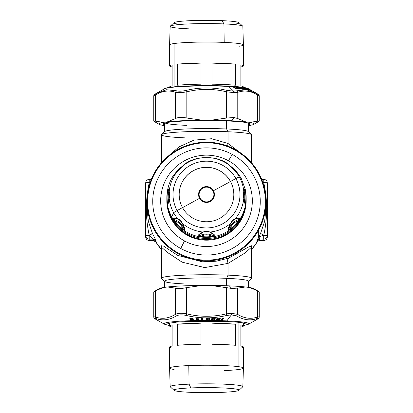 <?xml version="1.0" encoding="UTF-8"?>
<svg xmlns="http://www.w3.org/2000/svg" width="413" height="413" viewBox="0 0 413 413"><rect width="100%" height="100%" fill="white"/><g stroke="black" fill="none" stroke-linecap="round" stroke-linejoin="round"><path stroke-width="0.62" d="M174.018 390.342L170.28 386.852A36.344 2.808 0 0 1 189.066 384.152L190.868 387.921A32.591 2.519 0 0 1 235.1 388.922A32.591 2.519 0 0 1 222.132 392.345A32.591 2.519 0 0 1 177.9 391.338A32.591 2.519 0 0 1 190.868 387.921L189.066 384.152A36.344 2.808 0 0 1 226.314 384.266A36.344 2.808 0 0 1 242.72 386.852L238.982 390.342A32.591 2.519 180 0 0 224.269 388.019A32.591 2.519 180 0 0 190.868 387.921A32.591 2.519 180 0 0 174.018 390.342A32.591 2.519 180 0 0 222.132 392.345A32.591 2.519 180 0 0 238.982 390.342M188.787 365.582A36.922 2.855 0 0 1 238.9 366.718A36.922 2.855 0 0 1 243.422 368.097A36.922 2.855 180 0 0 238.9 366.718L238.9 322.357L238.9 366.718A36.922 2.855 180 0 0 188.787 365.582L189.066 384.152L188.787 365.582A36.922 2.855 180 0 0 169.578 368.086A36.922 2.855 0 0 1 188.787 365.582M224.213 370.595A36.922 2.855 180 0 0 243.422 368.086L242.844 386.625A36.344 2.808 180 0 0 189.066 384.152A36.344 2.808 180 0 0 170.156 386.625L169.578 368.097A36.922 2.855 180 0 0 174.1 369.459M169.578 368.086L169.578 347.08A36.922 2.855 0 0 1 172.128 346.037L172.128 324.948L172.128 346.037A36.922 2.855 180 0 0 172.133 348.123M200.997 344.256A36.922 2.855 180 0 0 177.621 345.299L177.621 324.215L200.997 323.167L200.997 344.256L200.997 323.167L177.621 324.215A36.922 2.855 0 0 1 200.997 323.167A36.922 2.855 180 0 0 177.621 324.215L177.621 345.299A36.922 2.855 0 0 1 200.997 344.256M240.872 348.123A36.922 2.855 180 0 0 240.867 346.037L240.867 324.948A36.922 2.855 0 0 1 240.872 327.034A36.922 2.855 180 0 0 243.422 325.991A36.922 2.855 180 0 0 240.867 324.948L240.867 346.037A36.922 2.855 0 0 1 243.422 347.08L243.422 368.086M235.369 345.299A36.922 2.855 180 0 0 211.988 344.256L211.988 323.167L235.369 324.21L235.369 345.299L235.369 324.21L211.988 323.167A36.922 2.855 0 0 1 235.369 324.21A36.922 2.855 180 0 0 211.988 323.167L211.988 344.256A36.922 2.855 0 0 1 235.369 345.299M172.128 324.948A36.922 2.855 180 0 0 169.578 325.991A36.922 2.855 180 0 0 172.128 327.034M169.578 323.968A38.223 2.953 0 0 1 168.282 323.255A38.223 2.953 180 0 0 169.578 323.968M244.718 323.255A38.223 2.953 0 0 1 243.422 323.968A38.223 2.953 180 0 0 244.718 323.255M256.876 319.471L256.829 319.497C258.853 318.289 258.853 317.989 256.829 318.614C250.185 320.901 243.453 319.998 236.634 315.909L231.332 314.887L226.866 320.88A3.526 1.683 92.4 0 1 225.87 321.479A3.526 1.683 -87.6 0 0 226.866 320.88A42.477 3.283 0 0 1 248.59 324.205A42.477 3.283 180 0 0 226.866 320.88L231.332 314.887L236.634 315.909C243.453 319.998 250.185 320.901 256.829 318.614C258.853 317.989 258.853 318.289 256.829 319.497L248.59 324.205L243.422 325.614M186.655 313.87L186.655 287.618L202.406 285.424L210.594 285.424L226.345 287.618L226.345 313.87C213.118 317.06 199.887 317.06 186.655 313.87C181.725 312.966 177.962 313.131 175.36 314.37L175.36 288.119C177.962 288.821 181.725 288.656 186.655 287.618L186.655 313.87C199.887 317.06 213.118 317.06 226.345 313.87L226.345 287.618L231.76 288.45L237.64 288.119L237.64 314.37L231.626 313.297L226.345 313.87L226.696 315.465C213.232 318.65 199.773 318.65 186.304 315.465L186.655 313.87L186.304 315.465C181.978 314.561 178.664 314.706 176.366 315.909L175.36 314.37C168.747 318.449 162.133 319.337 155.52 317.029L155.52 290.778L163.393 287.531L167.487 286.983L175.36 288.119L175.36 314.37C177.962 313.131 181.725 312.966 186.655 313.87M155.52 291.785L155.52 317.029L156.171 318.614C162.815 320.901 169.547 319.998 176.366 315.909C169.547 319.998 162.815 320.901 156.171 318.614C154.147 317.989 154.147 318.289 156.171 319.497L156.145 319.486C154.457 318.609 153.667 317.731 153.77 316.848L153.77 292.048L155.52 290.778L155.52 317.029C162.133 319.337 168.747 318.449 175.36 314.37L176.366 315.909C178.664 314.706 181.978 314.561 186.304 315.465C199.773 318.65 213.232 318.65 226.696 315.465L231.332 314.887L226.696 315.465L226.345 313.87L231.626 313.297L231.332 314.887L231.626 313.297L237.64 314.37L236.634 315.909L237.64 314.37L237.64 288.119L245.513 286.983L249.607 287.531L257.48 290.778L257.48 317.029C250.867 319.337 244.253 318.449 237.64 314.37L237.64 294.443L237.64 314.37C244.253 318.449 250.867 319.337 257.48 317.029L257.48 290.778L259.23 292.048L259.23 316.848C259.369 317.643 258.574 318.521 256.855 319.486L256.261 319.832M259.147 316.766L257.48 317.029L259.23 316.848M156.171 319.497L156.739 319.832L156.171 319.497C154.147 318.289 154.147 317.989 156.171 318.614L155.52 317.029L153.863 316.766M190.057 318.66L190.29 320.018L190.935 320.71L193.965 320.627L190.935 320.71L190.29 320.018L191.049 320.627L190.114 319.187L190.13 318.454L190.233 318.944L190.507 318.841L190.233 318.944L190.62 319.703L190.13 318.454L189.866 318.526L192.804 318.444L193.258 318.81C193.351 319.683 192.938 319.807 192.014 319.187L191.033 318.929L191.415 319.683L191.033 318.929C191.012 318.186 191.441 318.113 192.308 318.717C191.441 318.113 191.012 318.186 191.033 318.929L191.193 319.59L190.806 318.836C190.858 318.072 191.431 318 192.515 318.604C191.431 317.995 190.858 318.072 190.806 318.836L191.209 319.182L192.169 319.104L192.308 318.717L193.01 318.635L192.608 318.397L193.01 318.635L192.308 318.717L192.169 319.104C192.928 319.719 193.232 319.6 193.088 318.748C193.232 319.6 192.928 319.719 192.169 319.104L191.379 319.254L191.88 320.116L193.088 319.724L193.852 320.214L193.62 319.858C192.933 320.746 191.931 320.689 190.62 319.703L190.894 319.595L190.507 318.841L190.894 319.595L190.62 319.703C191.931 320.689 192.933 320.746 193.62 319.858L193.398 319.76C192.825 320.633 191.988 320.576 190.894 319.595C191.988 320.576 192.825 320.627 193.398 319.76L192.479 320.214L193.398 319.76L193.826 320.55L190.935 320.71A42.477 3.283 180 0 0 164.41 324.205L156.124 319.471M153.77 316.848L155.52 317.029M256.829 318.614L257.48 317.029L256.829 318.614M221.296 320.426L222.328 318.216L223.299 318.382L221.864 320.54L221.296 320.426L222.85 318.134L221.554 320.545L221.069 320.519A0.351 0.268 -151.3 0 1 221.296 320.426M222.85 318.134L223.505 318.459L222.106 320.942L221.575 321.113L220.692 320.901L222.044 318.418L222.592 318.139L220.816 320.674L221.254 320.54L220.97 320.978L220.692 320.901L221.595 320.436A0.351 0.268 -151.3 0 1 221.864 320.54L221.554 320.545L223.118 318.237L221.915 320.849L221.864 320.54L221.626 320.999L221.554 320.545L221.626 320.999L220.914 321.092L222.106 320.942L223.505 318.459L222.798 318.124L222.044 318.418L222.576 318.134L222.044 318.418L220.816 320.674A42.477 3.283 180 0 0 217.553 320.591L217.739 320.142L219.334 319.827L219.499 319.425L219.117 319.104L219.659 319.11L220.279 318.371L217.687 318.01L216.959 318.299L216.04 320.565A42.477 3.283 180 0 0 212.896 320.519L212.344 320.927L211.311 320.72L211.884 318.232L214.951 317.984L215.188 318.676L214.223 319.017L214.672 319.332L214.579 319.739L213 320.065L212.607 320.664L212.236 320.245L212.814 319.197L212.411 319.517L212.504 320.349L211.926 320.235L212.468 317.938L211.926 320.235L212.236 320.245A0.351 0.289 -166.7 0 1 212.504 320.349L212.814 319.197L213.986 319.208L212.793 319.306L213.015 319.982L212.68 319.616L212.69 320.442L213.015 319.982L212.793 319.306L213.986 319.208L212.814 319.197L212.22 320.359L211.668 320.333L212.215 318.031L211.668 320.333A0.351 0.289 -166.7 0 1 211.926 320.235L212.607 320.664L212.365 320.813L212.22 320.359L212.365 320.813L211.668 320.798L211.905 320.349L211.508 320.633L212.359 317.948L211.884 318.232L211.348 320.503A42.477 3.283 180 0 0 209.814 320.488L209.36 320.896L206.381 320.695L206.505 318.206L207.119 317.907L206.985 320.209L207.119 317.902M191.193 319.59L191.658 320.029L191.193 319.59M190.507 318.841L190.909 318.046L190.507 318.841M218.849 319.104L219.045 319.399L218.771 319.29A0.351 0.279 -157.9 0 1 219.045 319.399L218.849 319.104L217.625 319.27L217.444 319.693L217.176 319.59L217.625 319.27L218.74 319.404L217.625 319.27L217.176 319.59L217.444 319.693L217.15 320.421L216.882 320.318L217.176 319.59L216.577 320.302L217.506 318.01L216.577 320.302L216.882 320.318A0.351 0.279 -157.9 0 1 217.15 320.421L216.329 320.395L217.264 318.103L216.329 320.395A0.351 0.279 -157.9 0 1 216.577 320.302L217.15 320.421L217.594 319.383L217.759 320.06L217.444 319.693L216.959 320.88L216.851 320.426L216.959 320.88L216.278 320.865L216.546 320.416L216.154 320.695L217.264 318.103L219.845 318.067L219.824 318.346L218.054 318.216L217.517 318.748L217.78 319.043L217.517 318.748L217.997 319.053L217.517 318.748L217.873 318.64L217.956 318.986L217.605 318.531L218.054 318.216L217.956 318.986L218.895 318.991L218.116 319.11L217.785 318.851L218.054 318.216L219.551 318.242L218.023 318.33L218.183 318.981L218.023 318.33L219.551 318.242A0.351 0.279 -157.9 0 1 219.824 318.346L219.52 318.356L219.68 319.027L218.797 319.079L219.499 319.425L219.334 319.827L217.739 320.142L217.553 320.591A42.477 3.283 0 0 1 220.816 320.674L220.914 321.092L222.106 320.942L223.505 318.459L222.798 318.124M219.628 318.056L219.902 318.16A0.351 0.279 22.1 0 0 219.814 318.103M209.314 317.912L209.577 318.201L209.314 317.912L207.754 318.103L207.393 318.64L207.987 318.96L207.393 318.64L207.904 318.939L207.393 318.64L207.754 318.103L207.672 318.526L207.754 318.103L209.303 318.103A0.351 0.289 -176.7 0 1 209.577 318.201L207.749 318.216L208.013 318.862L208.741 318.95L207.656 318.738M208.89 318.975L209.148 319.259L207.693 319.161L208.88 319.161L207.693 319.161L207.336 319.698L209.107 320.008L207.336 319.698L207.847 319.998L207.347 319.486L207.693 319.161L207.6 319.796M209.107 320.008L208.875 319.275L209.293 319.616L209.159 319.073L209.179 320.018L207.956 319.92L207.687 319.275L207.956 319.92L207.61 319.585L207.687 319.275L208.88 319.161A0.351 0.289 -176.7 0 1 209.148 319.259L208.875 319.275L209.184 320.214L206.722 320.307L206.706 318.134L207.135 317.902L209.943 318.216L209.572 318.965L209.009 318.97L209.52 319.28L209.236 320.018L209.814 320.488L206.985 320.209L209.184 320.214A0.351 0.289 -176.7 0 1 209.453 320.318L209.463 320.127A0.351 0.289 3.3 0 0 209.432 320.101M208.013 318.862L207.749 318.216L209.303 318.211L209.572 318.882L209.303 318.211L209.716 318.547L209.742 318.144L209.453 317.922L209.742 318.144L209.453 317.922L209.742 318.144L209.572 318.882L207.904 318.939M206.985 320.209L206.722 320.307A0.351 0.289 -176.7 0 1 206.985 320.209M214.641 317.964L214.868 318.253L214.641 317.964L212.659 318.459L213.139 318.996L212.612 318.671L213.108 318.975L212.612 318.671L213.041 318.908L212.659 318.459L213.062 318.139L213.041 318.908L213.062 318.139L214.595 318.149L213.046 318.247L213.258 318.898L213.934 318.996L212.876 318.774M213.934 318.996L214.239 318.934L213.986 319.208A0.351 0.289 -166.7 0 1 214.259 319.311L213.97 319.316L214.182 319.992L213 320.065L214.182 319.992L214.027 319.017L214.171 320.075L214.301 319.12L214.579 319.739L214.208 319.032L214.466 319.254M213.258 318.898L213.046 318.247L214.595 318.149A0.351 0.289 -166.7 0 1 214.868 318.253L214.579 318.263L214.796 318.934L213.041 318.908M204.616 320.251L202.706 319.951L202.68 318.237L202.231 317.943L202.298 319.714L202.081 317.927L202.298 319.714L203.108 320.044L202.298 319.714L202.835 320.018L202.334 318.025L202.551 319.812M201.534 317.989A0.351 0.289 -7 0 0 201.492 318.025L201.88 320.793L204.466 320.777L201.88 320.793L202.05 320.338L201.771 320.328A0.351 0.289 173 0 1 202.045 320.23L204.244 320.328L204.466 320.777L204.244 320.328L204.636 320.411L204.234 320.214A0.351 0.289 173 0 1 204.497 320.312L204.213 320.029L204.244 320.328L202.05 320.338L201.761 317.927L202.045 320.23L204.234 320.214L201.771 320.328L201.492 318.025L201.761 317.927M196.815 320.411L196.469 320.297L196.794 320.297A0.351 0.294 -170.1 0 1 197.006 320.4L197.016 320.86L196.278 320.87L196.49 320.411L196.149 320.395L196.552 318.087L196.867 317.995L196.469 320.297L196.149 320.395A0.351 0.294 -170.1 0 1 196.469 320.297L197.006 320.4L197.084 319.936L197.177 320.782L196.815 320.411M198.875 320.834L198.715 320.369L198.503 320.658L198.581 320.204L198.328 320.658L198.436 320.023L198.328 320.658L197.378 320.669L197.104 320.049L197.233 320.679L197.104 320.049L198.436 320.023L198.947 320.374L198.875 320.834L199.613 320.813L199.629 320.509L199.613 320.813L198.875 320.834L198.947 320.374L199.613 320.813L199.629 320.509L198.715 320.369L199.247 320.251L198.715 320.369L198.41 319.915L197.104 320.049L198.41 319.915L198.581 320.204L197.084 319.936L196.469 320.297L196.867 317.995M199.613 320.813L197.404 317.984L199.443 320.276M197.429 319.595L198.132 319.285L197.368 319.641L197.022 318.986L197.873 318.97L197.022 318.986L197.368 319.641L198.132 319.285L197.873 318.97L198.132 319.285L197.75 319.497L197.662 319.079L197.739 319.621L197.177 319.404L197.233 319.084L197.321 319.502L197.233 319.084L197.662 319.079L197.739 319.621L197.177 319.404L197.755 319.616L197.873 318.97L197.233 319.084L197.45 319.621M191.188 317.989L190.207 318.346M192.659 318.382L192.257 318.186M196.578 318.067A0.351 0.294 9.8 0 0 196.552 318.087L195.839 320.586A42.477 3.283 180 0 0 193.965 320.627L193.666 319.822L192.448 320.039L193.666 319.822L194.017 320.287L193.527 319.765L192.747 319.786L193.527 319.765L193.965 320.627L193.423 319.714M191.415 319.683L191.751 320.06L191.415 319.683M191.209 319.182L191.596 319.936L191.209 319.182L192.014 319.187C192.938 319.807 193.351 319.683 193.258 318.81L192.664 318.387M192.695 320.034L191.751 320.06L191.379 319.254M192.448 320.039L191.766 320.008M189.866 318.526L190.29 320.018L189.866 318.526L192.804 318.444L193.088 318.748M196.784 317.989L197.404 317.984M197.502 318.01L196.727 317.989L197.657 318.072L199.825 320.576L199.639 320.927L196.309 320.984L195.834 320.638L196.552 318.087M196.521 318.098L197.713 318.155L199.587 320.457M196.49 320.411L196.278 320.87L196.149 320.395L196.49 320.411M196.624 318.02L196.247 318.237L195.834 320.638L196.309 320.984L197.233 320.679M169.578 325.614L164.41 324.205A42.477 3.283 0 0 1 190.935 320.71L193.965 320.627A42.477 3.283 0 0 1 195.839 320.586L196.309 320.984L197.378 320.669L199.639 320.927L199.825 320.576L197.894 318.206L199.784 320.519A42.477 3.283 0 0 1 201.405 320.503L201.126 318.232L201.73 317.922M206.861 317.995A0.351 0.289 3.3 0 0 206.856 318.005L206.505 318.206L207.011 317.917L206.706 318.134L207.011 317.917L206.706 318.134L207.011 317.917L206.706 318.134L206.722 320.307L206.376 320.478A42.477 3.283 180 0 0 204.833 320.483L204.373 320.044L202.706 319.951L204.373 320.044L204.843 320.7L201.456 320.72L201.332 318.155L201.405 320.503A42.477 3.283 180 0 0 199.784 320.519M201.771 320.328L201.658 320.627L201.771 320.328M201.88 320.793L201.456 320.72L201.88 320.793M201.709 317.922L202.68 318.237L202.835 320.018M203.057 320.039L202.706 319.951M202.897 320.023L202.489 318.165M201.332 318.155L201.456 320.72L204.476 320.891L204.833 320.483A42.477 3.283 0 0 1 206.376 320.478L206.98 320.323L206.774 320.777L206.381 320.695L206.768 320.891L206.98 320.323L209.179 320.328L209.365 320.782L206.768 320.891L209.36 320.896L209.179 320.328L209.577 320.617L209.36 320.896L209.778 320.705L209.618 320.261L209.814 320.488A42.477 3.283 0 0 1 211.348 320.503L211.642 320.911L212.344 320.927L212.803 320.756L213 320.065L214.171 320.075L214.672 319.332L214.208 319.032M208.756 318.862L209.014 318.981L208.741 318.95M209.463 320.127L209.825 320.333L209.179 320.018L209.024 318.986L209.52 319.28L209.009 318.888L207.858 318.877M209.329 320.039L209.618 320.261L209.329 320.039M209.314 319.208L209.494 319.688L209.138 319.92M206.583 320.607L209.365 320.782L209.618 320.261M209.009 318.888L209.923 318.624L209.453 317.922L207.011 317.917M209.009 318.97L209.923 318.624L209.556 317.927L206.934 317.922L206.505 318.206L206.381 320.695M214.301 319.12A0.351 0.289 13.3 0 0 214.233 319.073L213.903 318.939M214.915 318.062L214.982 318.604L214.915 318.062A0.351 0.289 13.3 0 0 214.848 318.015M214.321 319.037L214.982 318.604L214.796 318.934L214.579 318.263L215.188 318.676L214.951 317.984L212.53 317.933L215.287 318.273L214.817 317.974M211.884 318.232L211.508 320.633L212.365 320.813L212.69 320.442M214.223 319.017L215.188 318.676L215.08 318.196M212.896 320.519A42.477 3.283 0 0 1 216.04 320.565L216.236 320.978L216.154 320.695L217.228 320.736L217.759 320.06L217.594 319.383L218.74 319.404L218.9 320.075L217.739 320.142L218.9 320.075L218.74 319.404L219.045 319.399L218.88 320.163L219.117 319.208L219.334 319.827L219.06 319.12L219.499 319.425L219.117 319.208A0.351 0.279 22.1 0 0 219.019 319.146L217.925 318.996M218.797 319.079L218.183 318.981M219.117 319.104L219.68 319.027L219.902 318.16L219.68 319.027L219.52 318.356L220.119 318.774L219.231 319.213L218.751 319.027M220.072 318.294L220.119 318.774L220.072 318.294M217.475 318.025L216.959 318.299L217.491 318.015L216.04 320.565L216.959 318.299L219.731 318.051M196.727 317.989L196.443 318.041M226.866 320.88A42.477 3.283 180 0 0 222.271 320.715A42.477 3.283 0 0 1 226.866 320.88M216.278 320.865L216.923 320.994L217.553 320.591L216.923 320.994L215.963 320.782L216.226 320.493L215.963 320.782M197.404 320.772L198.503 320.86M254.083 289.043L254.083 289.043A47.588 3.681 180 0 0 249.607 287.531L257.48 290.778L253.654 288.594A47.588 3.681 0 0 0 249.607 287.531L245.513 286.983L237.64 288.119L231.76 288.45L229.313 285.863A47.588 3.681 0 0 1 245.513 286.983A47.588 3.681 180 0 0 229.313 285.863L231.76 288.45L210.594 285.424A47.588 3.681 0 0 1 229.313 285.863A47.588 3.681 180 0 0 210.594 285.424L202.406 285.424L186.655 287.618C181.725 288.656 177.962 288.821 175.36 288.119L167.487 286.983A47.588 3.681 0 0 1 202.406 285.424A47.588 3.681 180 0 0 167.487 286.983L163.393 287.531L155.52 290.778L159.346 288.594A47.588 3.681 0 0 1 163.393 287.531A47.588 3.681 180 0 0 158.917 289.043L158.917 289.043M232.333 24.403A32.591 2.519 180 0 0 222.127 20.655A32.591 2.519 180 0 0 181.73 21.228A32.591 2.519 180 0 0 180.667 24.403M170.28 26.148L174.018 22.658A32.591 2.519 0 0 1 222.127 20.655L223.923 23.918A36.344 2.808 180 0 0 170.28 26.148A36.344 2.808 180 0 0 189.077 28.848M172.133 64.877L172.133 85.966L172.133 64.877A36.922 2.855 180 0 0 169.578 65.92L169.578 44.914L170.156 26.375A36.344 2.808 0 0 1 223.923 23.918L222.127 20.655A32.591 2.519 0 0 1 238.982 22.658L242.72 26.148A36.344 2.808 180 0 0 223.923 23.918L224.202 42.405A36.922 2.855 180 0 0 174.095 43.541A36.922 2.855 180 0 0 169.578 44.903A36.922 2.855 0 0 1 174.095 43.541L174.095 86.833L174.095 43.541A36.922 2.855 0 0 1 224.202 42.405L223.923 23.918A36.344 2.808 0 0 1 242.844 26.375L243.422 44.903A36.922 2.855 180 0 0 224.202 42.405A36.922 2.855 0 0 1 243.422 44.914L243.422 65.92A36.922 2.855 180 0 0 240.867 64.877A36.922 2.855 0 0 1 240.867 66.963A36.922 2.855 180 0 0 243.422 65.92M238.905 46.282A36.922 2.855 180 0 0 243.422 44.903M243.169 87.344A36.922 2.855 180 0 0 240.867 85.966L240.867 64.877L240.867 85.966A36.922 2.855 0 0 1 243.422 87.009L243.422 87.386M235.374 64.139L211.993 63.096A36.922 2.855 0 0 1 235.374 64.139L235.374 85.228A36.922 2.855 180 0 0 211.993 84.185L211.993 63.096L235.374 64.139A36.922 2.855 180 0 0 211.993 63.096L211.993 84.185A36.922 2.855 0 0 1 235.374 85.228L235.374 64.139M169.578 87.386L169.578 87.009A36.922 2.855 0 0 1 172.133 85.966A36.922 2.855 180 0 0 169.831 87.344M201.007 63.096L177.626 64.139A36.922 2.855 0 0 1 201.007 63.096L201.007 84.185A36.922 2.855 180 0 0 177.626 85.228L177.626 64.139L201.007 63.096A36.922 2.855 180 0 0 177.626 64.139L177.626 85.228A36.922 2.855 0 0 1 201.007 84.185L201.007 63.096M169.578 65.92A36.922 2.855 180 0 0 172.133 66.963M153.77 120.942L155.494 122.207C153.182 120.844 153.197 120.508 155.541 121.2L163.465 122.341L167.58 121.794A47.588 3.681 0 0 1 202.576 120.245A47.588 3.681 180 0 0 167.58 121.794L175.504 118.546C178.122 117.199 181.896 117.034 186.826 118.046L202.576 120.245L210.759 120.245A47.588 3.681 0 0 1 231.404 120.777A47.588 3.681 0 0 1 245.611 121.814A47.588 3.681 180 0 0 231.404 120.777L234.068 117.504L231.404 120.777A47.588 3.681 180 0 0 210.759 120.245L226.51 118.056L234.068 117.504L237.78 118.562L245.611 121.814L249.674 122.362A47.588 3.681 0 0 1 249.535 125.48L248.445 125.624L249.535 125.48A47.588 3.681 180 0 0 253.654 124.406A47.588 3.681 180 0 0 249.674 122.362L257.505 121.226C259.818 120.539 259.803 120.875 257.459 122.238L259.23 120.963L257.505 121.226L257.505 94.975C250.928 90.896 244.357 90.008 237.78 92.316L234.186 92.657L233.603 91.19L234.186 92.657L226.51 91.805L226.856 90.359L226.51 91.805C213.278 88.609 200.052 88.604 186.826 91.794L186.469 90.349L186.826 91.794C181.89 92.724 178.122 92.889 175.504 92.295L176.506 90.788L175.504 92.295C168.85 89.988 162.195 90.87 155.541 94.949L155.541 121.2L153.77 120.942L153.77 96.141C153.667 95.238 154.467 94.36 156.171 93.498L155.541 94.949L153.77 96.141L155.541 94.949C162.195 90.87 168.85 89.988 175.504 92.295L175.504 118.546L175.504 92.295C178.122 92.889 181.89 92.724 186.826 91.794L186.826 118.046L186.826 91.794C200.052 88.604 213.278 88.609 226.51 91.805L226.51 118.056L226.51 91.805L234.186 92.657L237.78 92.316L237.78 118.562L237.78 92.316C244.357 90.008 250.928 90.896 257.505 94.975L257.505 121.226L249.674 122.362L245.611 121.814L237.78 118.562L234.068 117.504L226.51 118.056L210.759 120.245L202.576 120.245L186.826 118.046C181.896 117.034 178.122 117.199 175.504 118.546L167.58 121.794L163.465 122.341L155.541 121.2L155.541 94.949L156.672 93.209L166.496 89.735L176.506 90.788C178.824 91.423 182.143 91.273 186.469 90.349C199.933 87.148 213.397 87.153 226.856 90.359L233.603 91.19L228.73 86.436A3.526 1.838 -87.3 0 0 227.971 86.074A3.526 1.838 92.7 0 1 228.73 86.436A42.477 3.283 180 0 0 164.41 88.795A42.477 3.283 0 0 1 228.73 86.436L233.603 91.19L226.856 90.359C213.397 87.153 199.933 87.148 186.469 90.349C182.143 91.273 178.824 91.423 176.506 90.788L166.496 89.735L156.522 93.292M257.505 94.975L259.23 96.162L257.505 94.975L256.871 93.524L257.505 94.975M163.326 125.459L164.555 125.624L163.326 125.459A47.588 3.681 0 0 1 163.465 122.341A47.588 3.681 180 0 0 159.346 124.406A47.588 3.681 180 0 0 163.326 125.459M256.365 93.23L246.587 89.745L233.603 91.19L236.778 90.803L237.78 92.316L236.778 90.803L246.587 89.745L256.85 93.514M233.438 87.009L235.694 88.841L233.675 86.916L236.272 88.743L235.1 88.459L232.648 86.487L233.815 86.56L236.303 88.532L235.937 88.749L233.438 87.009M233.118 86.895L233.675 86.916L233.65 86.642L236.122 88.604L234.094 86.74L233.366 86.911L233.324 86.513L233.815 86.56L233.118 86.895L232.777 86.477L233.118 86.895M237.749 88.077L237.48 87.716L237.749 88.077M237.191 87.37L236.308 87.293L236.825 87.917L237.666 87.979L237.145 87.349L237.48 87.716L237.666 87.979L236.825 87.917L236.308 87.293L237.191 87.37L236.246 87.22L237.532 88.072L237.129 88.052L237.697 88.63L240.165 89.022L237.676 87.004A42.477 3.283 0 0 1 239.762 87.195L239.37 86.911L240.402 87.117L243.427 89.125L243.097 89.327L240.34 87.463L243.525 89.332L241.28 88.919L239.561 87.494L240.304 87.556L239.762 87.195L240.387 87.623L239.483 87.009L240.268 87.52M237.258 87.422L238.208 88.124L237.258 87.422M238.404 88.268L239.318 88.94L238.404 88.268M238.626 88.563L238.043 88.181L238.812 88.826L237.712 88.749L238.771 88.681L236.375 87.473L236.246 87.22L237.083 87.277L236.597 86.916L237.181 87.339L236.597 86.916A42.477 3.283 180 0 0 234.094 86.74A42.477 3.283 0 0 1 236.597 86.916L236.303 86.637L236.757 87.158L236.406 86.735L236.907 86.776L236.979 87.179L239.783 89.022L237.114 87.272M237.062 87.277L236.907 86.776L237.501 87.076L239.901 89.063L237.697 88.63L237.129 88.052L237.532 88.072L236.308 87.386M237.532 88.072L237.191 88.124L237.712 88.749L237.191 88.124L238.311 88.222L237.485 88.052M238.812 88.826L238.358 88.237M243.649 88.356L244.197 88.702L243.649 88.356M245.023 89.223L245.529 89.544L245.023 89.223M245.291 89.559L244.95 89.193L245.291 89.559M243.913 88.692L243.577 88.325L243.913 88.692M242.834 87.835A0.351 0.299 98.7 0 1 242.787 87.773L246.546 89.678L245.157 89.507L241.135 87.102L243.092 87.437L246.375 89.471L243.422 87.613L246.071 89.673L242.978 87.85M243.577 88.325L242.545 87.804M244.95 89.193L243.969 88.754L244.677 88.862M246.256 89.714L242.973 87.515L241.259 87.2L242.632 87.37L242.787 87.773L242.632 87.37L242.973 87.515L242.787 87.773L243.422 87.613A42.477 3.283 0 0 1 244.16 87.716L245.281 87.783L248.776 89.848L244.424 87.938M245.193 89.461L244.068 88.687M240.991 88.361L240.686 88L240.991 88.361M240.159 88.196L240.903 88.268L240.366 87.633L240.903 88.268L240.159 88.196M240.629 87.892L241.373 88.397L240.629 87.892M241.894 88.749L242.601 89.223L241.894 88.749M241.951 88.857L241.362 88.47L242.168 89.12L241.197 89.032L242.255 89.218L241.677 88.527L240.764 88.397L239.628 87.566L240.304 87.556L240.903 88.268M240.129 87.556L239.922 87.055L240.263 87.2L243.267 89.193L240.712 87.288L239.432 87.009M240.686 88L239.561 87.494L240.955 88.356L240.665 88.403L240.887 88.681L240.665 88.403L241.657 88.511L240.903 88.336M242.168 89.12L241.677 88.527M245.033 88.114L244.842 87.706L243.737 87.525L244.842 87.706L245.033 88.114A0.351 0.315 101.3 0 1 245.033 88.114L245.276 88.155M247.067 88.63L248.079 89.017L247.222 88.609M247.805 89.032L248.771 89.445L248.198 89.089M247.299 88.434L246.757 88.124L247.232 88.392L246.964 88.532L250.376 90.323L247.48 88.372L250.376 90.323L245.57 87.773L246.628 88.031M250.577 90.163L250.645 90.07C249.416 89.347 249.349 89.285 250.438 89.889L250.412 89.951C249.504 89.358 249.56 89.43 250.577 90.163C249.56 89.43 249.504 89.358 250.412 89.951L248.012 88.604M248.626 89.239L248.44 88.878L248.626 89.239M248.533 88.821L248.053 88.583M249.437 89.6L249.338 89.337L249.437 89.6M248.089 88.542L248.549 88.826M248.987 89.296L249.338 89.337M249.003 89.239L248.652 89.053M250.438 89.889L250.438 89.889C249.349 89.285 249.416 89.347 250.645 90.07L252.069 90.994M250.071 90.478L250.753 90.395L247.48 88.372A42.477 3.283 0 0 1 247.95 88.516L249.137 89.203L247.955 88.521A42.477 3.283 180 0 0 247.48 88.372L247.48 88.372M247.263 88.769L246.385 87.964L247.402 88.325L246.53 88.067M245.941 87.923L246.84 88.671L246.706 88.088M246.143 87.917L245.704 87.876M245.57 87.773L246.194 88.17M249.994 90.23L250.732 90.416M250.278 90.401L250.562 90.375M248.487 90.044L245.498 88.021L248.776 89.848L245.627 87.959A42.477 3.283 0 0 1 246.236 88.077L250.035 90.132L246.236 88.072A42.477 3.283 180 0 0 245.627 87.959L243.737 87.525M243.608 87.427L244.16 87.716A42.477 3.283 180 0 0 243.422 87.613L241.259 87.2M244.744 88.155L245.642 88.237L243.706 87.515M244.816 88.175L245.085 88.145L244.816 88.175M245.286 88.243L245.554 88.212L245.286 88.243M245.606 88.217L248.161 89.812M248.12 89.724L249.013 90.055M248.688 90.086L248.951 90.055M232.648 86.487L232.886 86.663A42.477 3.283 180 0 0 228.73 86.436A42.477 3.283 0 0 1 232.886 86.663L235.699 88.774L236.303 88.532L236.024 88.785L236.303 88.532L234.094 86.74L232.648 86.487L233.231 86.42L232.648 86.487L235.224 88.547M241.135 87.102L242.405 87.773L241.218 87.195M243.784 88.707L242.493 87.783M244.625 89.342L244.098 89.007M244.558 89.249L246.546 89.678M240.366 87.633L239.623 87.628M243.252 89.368L243.427 89.125L239.922 87.055M239.808 86.957L239.37 86.911L239.762 87.195A42.477 3.283 180 0 0 237.676 87.004L236.303 86.637L237.676 87.004L239.958 88.888L237.676 87.004L236.344 86.745M239.628 87.566L239.85 87.84M240.955 88.356L240.598 88.33L241.373 89.007M241.28 88.919L243.525 89.332M237.145 87.349L237.666 87.979M240.712 87.288A42.477 3.283 0 0 1 241.6 87.386A42.477 3.283 180 0 0 240.712 87.288M243.376 88.397L243.975 88.661M244.377 87.845L244.961 88.114M249.344 89.244L250.877 90.194M259.23 120.963L259.23 96.162C259.354 95.362 258.569 94.484 256.876 93.529L248.59 88.795A42.477 3.283 180 0 0 248.533 88.764A42.477 3.283 0 0 1 248.59 88.795A42.477 3.283 0 0 1 248.641 88.826L248.641 88.826M248.533 88.764L248.017 88.516M156.171 93.498L164.41 88.795C165.448 87.938 169.423 87.22 176.325 86.627L190.527 85.858C203.454 85.465 215.937 85.537 227.971 86.074C236.783 86.487 242.942 87.122 246.442 87.979L246.509 88.005M239.901 89.063L240.165 89.022M159.346 124.406L155.494 122.207M164.952 122.95A41.945 3.242 180 0 0 184.549 125.268A41.945 3.242 180 0 0 186.387 125.351M164.555 124.757A43.36 3.35 0 0 1 163.274 123.652A43.36 3.35 0 0 1 229.189 121.055A43.36 3.35 0 0 1 249.726 123.652A43.36 3.35 0 0 1 248.445 124.757A43.36 3.35 180 0 0 229.189 121.055A43.36 3.35 180 0 0 180.682 121.216A43.36 3.35 180 0 0 164.555 124.757M228.472 160.75A45.828 45.688 180 0 1 246.716 222.752A45.828 45.688 180 0 1 184.528 240.939A45.828 45.688 180 0 1 166.284 178.943A45.828 45.688 180 0 1 228.472 160.75L232.271 154.426A53.757 53.597 180 0 1 253.675 227.155A53.757 53.597 180 0 1 180.729 248.492L184.528 240.939A45.828 45.688 -0 0 0 246.716 222.752A45.828 45.688 -0 0 0 228.472 160.75A45.828 45.688 -0 0 0 166.284 178.943A45.828 45.688 -0 0 0 184.528 240.939L180.729 248.492A53.757 53.597 180 0 1 159.325 175.762A53.757 53.597 180 0 1 232.271 154.426L228.472 160.75M154.844 173.321A58.863 58.687 180 0 1 234.718 149.955A58.863 58.687 180 0 1 258.156 229.592A58.863 58.687 180 0 1 178.282 252.957A58.863 58.687 180 0 1 154.844 173.321L154.297 173.073A59.482 59.307 180 0 1 235.018 149.46A59.482 59.307 180 0 1 258.703 229.938L258.156 229.592A58.863 58.687 -0 0 0 234.718 149.955A58.863 58.687 -0 0 0 154.844 173.321A58.863 58.687 -0 0 0 178.282 252.957A58.863 58.687 -0 0 0 258.156 229.592L258.703 229.938A59.482 59.307 180 0 1 177.982 253.551A59.482 59.307 180 0 1 154.297 173.073L154.844 173.321M180.729 248.492A53.757 53.597 -0 0 0 253.675 227.155A53.757 53.597 -0 0 0 232.271 154.426A53.757 53.597 -0 0 0 159.325 175.762A53.757 53.597 -0 0 0 180.729 248.492M258.899 240.655L259.891 240.531A3.526 3.516 -0 0 0 256.886 242.168L256.886 240.696A3.526 3.516 180 0 1 259.875 239.05L263.783 239.122L263.783 240.485L259.875 240.521L259.875 239.05L259.875 240.521L263.783 240.495L263.783 235.333L263.783 239.122A3.526 3.516 -0 0 0 267.309 235.606L267.309 236.969A3.526 3.516 180 0 1 263.783 240.485L263.783 240.485A3.526 3.516 -0 0 0 267.309 236.969L267.309 235.606A3.526 3.516 180 0 1 263.783 239.122L263.695 235.333A63.008 62.822 -0 0 0 263.783 235.147L263.783 235.333A3.526 0.274 0 0 1 267.309 235.606A3.526 0.274 180 0 0 263.783 235.333L263.783 235.147C267.603 217.827 267.603 200.377 263.783 182.804A63.008 62.822 -0 0 0 263.695 182.618L262.451 181.369L263.695 182.618A63.008 62.822 180 0 1 263.783 182.804L263.055 183.129L263.783 182.804C267.603 200.377 267.603 217.827 263.783 235.147L260.577 233.412L264.64 221.353L265.982 208.932L264.64 221.353L260.577 233.412A59.482 59.307 180 0 1 258.925 236.721L258.703 229.938A59.482 59.307 -0 0 0 221.218 144.044A59.482 59.307 -0 0 0 147.018 201.508A59.482 59.307 -0 0 0 258.703 229.938L258.703 237.145L258.925 236.721L263.695 235.333L263.695 239.122L259.875 239.05L259.137 237.94M267.309 182.892C267.097 180.749 265.92 179.572 263.783 179.366L263.783 182.618A3.526 0.274 0 0 1 267.309 182.892L267.309 235.606L267.309 182.892A3.526 0.274 180 0 0 263.783 182.618L263.783 179.366L261.682 179.366M248.445 131.819A41.945 3.242 180 0 0 226.613 128.97L226.613 120.942L226.613 128.97A41.945 3.242 180 0 0 164.555 131.819M208.26 167.456A44.945 44.81 -0 0 0 204.74 167.456A44.945 44.81 180 0 1 208.26 167.456M251.31 134.535A44.945 3.474 180 0 0 228.048 131.757L226.613 128.97A41.945 3.242 0 0 1 248.321 131.566L251.31 134.535M161.689 134.535L164.679 131.566A41.945 3.242 0 0 1 226.613 128.97L228.048 131.757A44.945 3.474 180 0 0 161.689 134.535A44.945 3.474 180 0 0 184.952 137.854M161.555 162.655L161.555 134.803A44.945 3.474 0 0 1 228.048 131.757L228.048 143.502L244.47 155.856L228.048 143.502L228.048 131.757A44.945 3.474 0 0 1 251.445 134.803L251.445 162.655M228.048 143.502L211.642 138.722L194.007 140.1L179.123 146.827L168.53 155.856L179.123 146.827L194.007 140.1L211.642 138.722L228.048 143.502L227.62 146.063L228.048 143.502M258.966 237.036L259.875 239.05L256.886 240.696L256.886 242.168L257.278 241.77A59.482 59.307 180 0 1 251.445 249.736A59.482 59.307 -0 0 0 257.278 241.77L257.356 241.636C257.438 241.316 258.285 240.944 259.891 240.531L263.783 240.495C265.92 240.289 267.097 239.112 267.309 236.969M155.551 241.497L155.562 241.512A59.482 59.307 -0 0 0 161.555 249.736A59.482 59.307 180 0 1 155.562 241.512L156.114 242.132L156.114 240.769L152.505 233.588A59.482 59.307 180 0 1 152.423 233.412L148.36 221.347L147.018 208.932L148.36 221.347L152.423 233.412A59.482 59.307 -0 0 0 152.505 233.588L149.305 235.333A63.008 62.822 180 0 1 149.217 235.147L152.423 233.412L149.217 235.147A63.008 62.822 -0 0 0 149.305 235.333L152.505 233.588L156.114 240.769L156.114 242.132A3.526 3.516 -0 0 0 153.125 240.485L153.125 239.122A3.526 3.516 180 0 1 156.114 240.769L153.125 239.122L153.125 240.485L149.217 240.485L149.217 239.122L153.125 239.122L149.305 235.333L153.125 239.122L149.217 239.122L149.217 235.147C145.397 217.827 145.397 200.377 149.217 182.804A63.008 62.822 180 0 1 149.305 182.618L150.007 182.933L149.305 182.618A63.008 62.822 -0 0 0 149.217 182.804L150.549 181.369L149.217 182.618L149.217 179.366L149.217 182.804L149.945 183.129L149.217 182.804C145.397 200.377 145.397 217.827 149.217 235.147L149.217 240.495L153.125 240.485L156.114 242.132L155.551 241.497M262.993 182.933L263.695 182.618L262.993 182.933M256.886 242.168L257.702 241.264M258.966 237.021L256.886 240.696L258.703 237.145M258.93 236.732L258.925 236.721A59.482 59.307 -0 0 0 260.577 233.412L263.783 235.147A63.008 62.822 180 0 1 263.695 235.333L258.93 236.732M228.616 258.146L216.051 261.238L202.148 261.78L177.766 255.389L163.362 245.957L161.369 245.936L163.362 245.957L177.766 255.389L202.148 261.78L216.051 261.238L228.616 258.146C227.522 258.987 227.336 260.737 228.048 263.401C227.336 260.737 227.522 258.987 228.616 258.146L248.11 247.206L251.631 245.936M251.445 247.273L244.976 252.999L228.048 263.401L204.724 267.578L182.138 262.178L167.244 252.317L161.555 247.268L167.244 252.317L182.138 262.178L204.724 267.578L228.048 263.401L244.976 252.999L251.445 247.268L251.445 278.197A44.945 3.474 180 0 0 228.048 275.146L228.048 263.401L228.048 275.146A44.945 3.474 180 0 0 161.555 278.197L161.555 247.268L161.23 245.565M248.321 281.434A41.945 3.242 180 0 0 226.613 278.336L228.048 275.146A44.945 3.474 0 0 1 251.31 278.465L248.321 281.434M164.679 281.434L161.689 278.465A44.945 3.474 0 0 1 182.087 275.28A44.945 3.474 0 0 1 228.048 275.146L226.613 278.336A41.945 3.242 180 0 0 183.713 278.46A41.945 3.242 180 0 0 164.679 281.434A41.945 3.242 180 0 0 186.387 284.03M164.555 287.376L164.555 281.181A41.945 3.242 0 0 1 226.613 278.336L226.613 285.755L226.613 278.336A41.945 3.242 0 0 1 248.445 281.181L248.445 287.376M155.433 241.311L155.644 241.595C156.062 241.486 155.216 241.12 153.115 240.495L153.073 240.485M145.691 235.606L145.691 236.969C146.156 240.588 149.558 240.645 148.794 240.469L149.217 240.495A3.526 3.516 180 0 1 145.691 236.969L145.691 235.606A3.526 3.516 -0 0 0 149.217 239.122A3.526 3.516 180 0 1 145.691 235.606A3.526 0.274 0 0 1 149.217 235.333A3.526 0.274 180 0 0 145.691 235.606L145.691 182.892A3.526 0.274 0 0 1 149.217 182.618A3.526 0.274 180 0 0 145.691 182.892L145.691 236.969A3.526 3.516 -0 0 0 149.217 240.485L153.115 240.495M171.7 216.804L171.7 217.894A39.658 39.54 180 0 1 166.842 198.937A39.658 39.54 -0 0 0 171.7 217.894L171.7 216.804A39.658 39.54 -0 0 0 246.158 197.848A39.658 39.54 180 0 1 171.7 216.804A39.658 39.54 180 0 1 166.842 197.848A39.658 39.54 -0 0 0 171.7 216.804L173.646 212.757L171.7 216.804M230.475 181.462A27.32 27.237 -0 0 0 193.403 170.621A27.32 27.237 -0 0 0 182.525 207.579A352.501 23.918 151.3 0 0 177.12 210.568A33.479 33.381 180 0 1 190.45 165.272A33.479 33.381 180 0 1 235.88 178.561A352.501 23.918 151.3 0 0 230.475 181.462A352.501 23.918 -28.7 0 1 235.88 178.561A33.479 33.381 180 0 1 222.55 223.856A33.479 33.381 180 0 1 177.12 210.568A352.501 23.918 -28.7 0 1 182.525 207.579A27.32 27.237 -0 0 0 219.597 218.425A27.32 27.237 -0 0 0 230.475 181.462L230.475 181.534A27.32 27.237 -0 0 0 179.18 194.559A27.32 27.237 180 0 1 230.475 181.534L230.475 181.462A27.32 27.237 180 0 1 213.258 220.914A27.32 27.237 180 0 1 179.18 194.523A27.32 27.237 180 0 1 230.475 181.462M243.551 195.927L243.778 191.405C244.558 188.901 245.033 188.096 245.198 188.989L245.771 192.2A39.643 39.524 180 0 1 245.864 192.923L246.158 198.937A39.658 39.54 180 0 1 171.7 217.894A39.658 39.54 -0 0 0 246.153 198.39M233.82 194.559A27.32 27.237 -0 0 0 230.475 181.534L213.459 190.723A7.93 7.909 -0 0 0 202.695 187.574A7.93 7.909 -0 0 0 199.541 198.307L182.525 207.651L199.541 198.307A7.93 7.909 -0 0 0 210.305 201.456A7.93 7.909 -0 0 0 213.459 190.723L230.475 181.534A27.32 27.237 180 0 1 233.82 194.559M202.695 187.579A7.93 7.909 -0 0 0 198.57 194.518A7.93 7.909 180 0 1 213.459 190.723A7.93 7.909 -0 0 0 202.695 187.579L202.953 188.049A7.393 7.372 180 0 1 212.989 190.982A7.393 7.372 180 0 1 210.047 200.986A7.393 7.372 180 0 1 200.011 198.049A7.393 7.372 180 0 1 202.953 188.049A7.393 7.372 -0 0 0 200.011 198.049A7.393 7.372 -0 0 0 210.047 200.986L210.3 201.456L210.047 200.986A7.393 7.372 -0 0 0 212.989 190.982A7.393 7.372 -0 0 0 202.953 188.049L202.695 187.579A7.93 7.909 180 0 1 213.459 190.729L213.459 190.729A7.93 7.909 180 0 1 214.43 194.518A7.93 7.909 -0 0 0 213.459 190.729L213.459 190.723A7.93 7.909 180 0 1 208.462 202.179A7.93 7.909 180 0 1 202.695 187.579M230.289 228.864C229.039 229.85 228.492 230.113 228.642 229.654C230.578 224.481 234.001 221.063 238.915 219.411C239.256 219.38 238.921 220 237.914 221.26C234.011 222.111 231.471 224.646 230.289 228.864A39.405 39.287 -0 0 0 237.914 221.26A39.405 39.287 180 0 1 230.289 228.864L230.433 229.117L230.289 228.864C229.039 229.85 228.492 230.113 228.642 229.654C228.508 228.74 229.2 226.613 230.728 223.273C231.92 221.513 233.34 220.103 234.982 219.035C237.527 218.307 238.838 218.431 238.915 219.411C234.001 221.063 230.578 224.481 228.642 229.654L227.95 230.506L228.642 229.654C228.508 228.74 229.2 226.613 230.728 223.273L230.408 223.588L230.728 223.273C231.92 221.513 233.34 220.098 234.982 219.035L235.312 218.699C238.208 217.713 239.695 217.713 239.777 218.714L238.915 219.411C238.838 218.431 237.527 218.307 234.982 219.035L235.312 218.699A37.438 37.325 -0 0 0 243.778 198.323L243.773 197.873L243.778 198.323C243.081 195.808 243.081 193.506 243.778 191.405L243.773 191.885C244.491 189.804 244.93 189.206 245.079 190.088L245.534 192.164C243.608 195.426 243.608 199.009 245.534 202.917L245.079 204.574L245.534 202.917A39.405 39.287 -0 0 0 245.534 192.164A39.405 39.287 180 0 1 245.534 202.917L245.534 202.917M232.529 224.419L234.388 222.731M237.475 221.358L237.914 221.26C238.921 220 239.256 219.38 238.915 219.411L239.777 218.714L238.105 221.466A39.643 39.524 180 0 1 230.433 229.117L227.95 230.506C227.795 229.587 228.611 227.279 230.408 223.588C231.548 221.26 233.185 219.628 235.312 218.699C233.185 219.628 231.548 221.26 230.408 223.588C228.611 227.279 227.795 229.587 227.95 230.506L230.433 229.117A39.643 39.524 -0 0 0 238.105 221.466L239.777 218.714C239.695 217.718 238.208 217.713 235.312 218.699A37.438 37.325 180 0 0 243.778 198.323L245.224 205.075L243.778 198.323L243.515 194.807M243.551 195.963L245.079 190.088L243.551 195.969M244.233 198.973L244.238 195.638M243.701 197.409L243.634 196.851M245.534 192.164L245.198 188.989L245.079 190.088C244.93 189.206 244.491 189.804 243.773 191.885L243.515 194.791L243.778 197.92L245.224 205.075M245.198 188.989L245.198 188.989C245.033 188.096 244.558 188.901 243.778 191.405A37.438 37.325 -0 0 0 235.312 171.028L230.728 166.485L235.312 171.028C233.185 169.681 231.548 168.055 230.408 166.14L230.728 166.485L230.408 166.14C228.611 164.049 227.795 163.388 227.95 164.152C227.795 163.388 228.611 164.049 230.408 166.14A37.438 37.325 -0 0 0 209.969 157.699L203.031 157.699A37.438 37.325 -0 0 0 182.592 166.14L178.018 170.724L182.592 166.14C181.452 168.055 179.815 169.681 177.688 171.028L173.47 175.675M245.771 192.2L245.864 192.923A39.643 39.524 180 0 1 245.771 203.015L245.198 205.669L245.771 203.015A39.643 39.524 -0 0 0 245.771 192.2L245.245 189.195L241.099 178.034L239.354 176.971A4.409 0.299 151.3 0 0 235.88 178.561A33.479 33.381 -0 0 0 190.45 165.272A33.479 33.381 -0 0 0 177.12 210.568A4.409 0.299 151.3 0 0 173.646 212.757A37.438 37.325 180 0 1 169.222 198.323A37.438 37.325 -0 0 0 177.688 218.699L178.018 219.035C179.66 220.103 181.08 221.513 182.272 223.273C183.8 226.608 184.492 228.735 184.358 229.654C184.508 230.113 183.961 229.85 182.711 228.864C181.534 224.646 178.989 222.111 175.086 221.26C174.079 220 173.744 219.38 174.085 219.411C178.999 221.063 182.422 224.481 184.358 229.654C182.422 224.481 178.999 221.063 174.085 219.411C174.157 218.431 175.473 218.307 178.018 219.035C175.473 218.307 174.157 218.431 174.085 219.411C173.744 219.38 174.079 220 175.086 221.26A39.405 39.287 -0 0 0 182.711 228.864A39.405 39.287 180 0 1 175.086 221.26L174.895 221.466L175.086 221.26M230.908 166.697A39.405 39.287 180 0 1 236.603 172.185A39.405 39.287 -0 0 0 230.908 166.697M230.34 166.031L230.433 166.098A39.643 39.524 180 0 1 237.718 173.248A39.643 39.524 -0 0 0 230.433 166.098L230.408 166.103M239.457 175.582L239.777 175.948M182.272 166.485L182.592 166.14C184.389 164.049 185.205 163.388 185.05 164.152C185.205 163.388 184.389 164.049 182.592 166.14C181.452 168.055 179.815 169.681 177.688 171.028A37.438 37.325 -0 0 0 169.222 191.405A37.438 37.325 180 0 1 177.688 171.028L184.601 164.049C189.097 160.982 194.146 158.928 199.742 157.895L213.258 157.895C218.854 158.928 223.903 160.982 228.399 164.049L239.39 175.195L235.312 171.028L239.39 175.195L241.3 178.891M228.399 164.049L227.95 164.152M209.505 157.72L209.969 157.699A37.438 37.325 180 0 1 230.408 166.14C231.548 168.055 233.185 169.681 235.312 171.028A37.438 37.325 180 0 1 239.354 176.971L241.099 178.034M176.397 172.185A39.405 39.287 180 0 1 182.087 166.697A39.405 39.287 -0 0 0 176.397 172.185M175.282 173.248A39.643 39.524 180 0 1 182.567 166.098L182.592 166.103M167.466 202.917L167.921 204.574L167.466 202.917A39.405 39.287 180 0 1 167.466 192.164L167.921 190.088L169.449 195.963L167.921 190.088C168.07 189.206 168.509 189.804 169.227 191.885L169.227 197.873L169.227 191.885C168.509 189.804 168.07 189.206 167.921 190.088L167.466 192.164A39.405 39.287 -0 0 0 167.466 202.917C169.392 199.009 169.392 195.426 167.466 192.164L167.229 192.2A39.643 39.524 -0 0 0 167.229 203.015L167.802 205.669L169.222 198.323C169.919 195.808 169.919 193.506 169.222 191.405C168.442 188.896 167.967 188.096 167.802 188.989L167.802 188.989C167.967 188.096 168.442 188.896 169.222 191.405L169.227 191.885L169.222 191.405C169.919 193.506 169.919 195.808 169.222 198.323L167.792 204.993M168.772 195.705L168.767 198.958M182.67 166.021L175.272 173.259M167.802 205.669L167.229 203.015A39.643 39.524 180 0 1 167.229 192.2L167.466 192.164M182.592 166.14A37.438 37.325 180 0 1 203.031 157.699L209.969 157.699M166.842 198.937L167.136 192.923L167.802 188.989L167.921 190.088M179.5 223.423L181.199 225.4M182.567 229.117A39.643 39.524 180 0 1 174.895 221.466L173.223 218.714L174.085 219.411L173.223 218.714C173.3 217.718 174.792 217.713 177.688 218.699C179.815 219.628 181.452 221.26 182.592 223.588L182.272 223.273C181.08 221.513 179.66 220.103 178.018 219.035L177.688 218.699C174.792 217.713 173.3 217.718 173.223 218.714L174.895 221.466A39.643 39.524 -0 0 0 182.567 229.117L182.711 228.864L182.567 229.117L185.05 230.506L184.358 229.654C184.492 228.735 183.8 226.608 182.272 223.273L182.592 223.588C184.389 227.279 185.205 229.582 185.05 230.506L182.567 229.117M182.711 228.864C183.961 229.85 184.508 230.113 184.358 229.654M201.11 236.458C199.515 236.272 198.89 236.05 199.236 235.797C204.079 233.422 208.921 233.422 213.764 235.797C214.11 236.055 213.485 236.272 211.89 236.458C208.297 234.212 204.703 234.212 201.11 236.458A39.405 39.287 -0 0 0 211.89 236.458A39.405 39.287 180 0 1 201.11 236.458L201.074 236.757A39.643 39.524 -0 0 0 211.926 236.757L214.863 235.911C214.915 234.899 213.284 233.608 209.969 232.029A37.438 37.325 -0 0 0 230.408 223.588A37.438 37.325 180 0 1 209.969 232.029C207.656 231.125 205.344 231.125 203.031 232.029C199.711 233.608 198.08 234.904 198.137 235.911L201.074 236.757L201.11 236.458C199.515 236.272 198.89 236.05 199.236 235.797C199.19 234.806 200.61 233.557 203.495 232.039L209.505 232.039C212.385 233.551 213.81 234.806 213.764 235.797C208.921 233.422 204.079 233.422 199.236 235.797L198.137 235.911L199.236 235.797C199.19 234.806 200.61 233.557 203.495 232.039L203.031 232.029A37.438 37.325 180 0 1 182.592 223.588A37.438 37.325 -0 0 0 203.031 232.029L209.505 232.039C212.385 233.551 213.81 234.806 213.764 235.797L214.863 235.911L213.764 235.797C214.11 236.055 213.485 236.272 211.89 236.458L211.926 236.757A39.643 39.524 180 0 1 201.074 236.757L198.137 235.911C198.08 234.904 199.711 233.608 203.031 232.029C205.344 231.125 207.656 231.125 209.969 232.029C213.284 233.608 214.92 234.899 214.863 235.911L211.926 236.757M205.922 234.806L207.047 234.806M185.05 230.506C185.205 229.582 184.389 227.279 182.592 223.588C181.452 221.26 179.815 219.628 177.688 218.699A37.438 37.325 180 0 1 173.646 212.757A4.409 0.299 -28.7 0 1 177.12 210.568A33.479 33.381 -0 0 0 222.55 223.856A33.479 33.381 -0 0 0 235.88 178.561A4.409 0.299 -28.7 0 1 239.354 176.971A37.438 37.325 180 0 1 243.778 191.405C243.081 193.506 243.081 195.808 243.778 198.323M166.847 200.3A39.658 39.54 -0 0 0 225.513 235.338A39.658 39.54 -0 0 0 246.158 200.641A39.658 39.54 180 0 1 225.513 235.338A39.658 39.54 180 0 1 166.842 200.641L166.842 199.959A39.658 39.54 -0 0 0 225.513 234.656L225.513 235.338L225.513 234.656A39.658 39.54 -0 0 0 246.153 199.448A39.658 39.54 180 0 1 225.513 234.656A39.658 39.54 180 0 1 166.847 199.448A39.658 39.54 -0 0 0 166.842 199.959M208.173 157.818A42.302 42.172 -0 0 0 204.827 157.818A42.302 42.172 180 0 1 208.173 157.818M243.422 322.971L243.422 325.991M169.578 322.971L169.578 325.991M245.183 323.4L244.542 323.209C241.6 322.491 235.379 321.913 225.87 321.479L191.018 321.335L177.1 322.078L167.817 323.4M209.561 320.163L207.796 319.936M214.161 319.058L213.046 318.919M192.675 320.065L191.787 320.127L191.467 319.765M193.15 318.826L192.701 318.449L190.197 318.361M193.743 319.992L192.763 319.77M197.646 318.051L197.362 317.922M203.093 319.982L204.569 320.178M202.303 317.958L201.745 317.865M222.922 318.072L223.237 318.232L222.235 318.325M208.963 319.017L209.262 319.11M206.758 318.051L209.685 318.046M212.246 317.974L215.018 318.082M217.176 318.186L220.01 318.16M237.196 87.344L237.542 87.809M238.177 88.119L238.688 88.65M244.532 88.743L245.002 89.301M240.402 87.623L240.743 88.103M241.512 88.408L242.008 88.955M250.247 90.215L249.767 89.549L250.645 90.07M247.852 88.816L247.547 88.382M247.464 88.31L248.59 88.795M247.532 88.315L246.618 88.026M250.154 90.514L250.464 90.442M245.678 87.855L246.236 88.072M250.035 90.132L250.495 90.349M245.658 88.243L248.884 90.029M236.019 88.805L232.689 86.487M242.648 87.917L244.016 88.661M243.83 88.764L246.324 89.673M240.66 88.465L241.853 89.151L243.345 89.311M237.191 88.217L238.275 88.857L240.01 89.002M257.345 122.3L253.654 124.406M248.445 123.064L248.445 131.69M164.555 123.064L164.555 131.69M257.361 241.646L251.445 249.741M161.555 249.741L155.546 241.486M265.982 201.508L265.982 208.932M147.018 208.932L147.018 201.508M251.77 245.565L251.445 247.268M151.318 179.366L149.217 179.366C147.08 179.572 145.903 180.749 145.691 182.892M237.728 173.259L230.33 166.021M167.9 204.626L169.485 194.812M173.61 175.195C170.76 179.567 168.809 184.234 167.755 189.195L167.229 192.2M246.158 200.641L246.158 199.959"/></g></svg>
